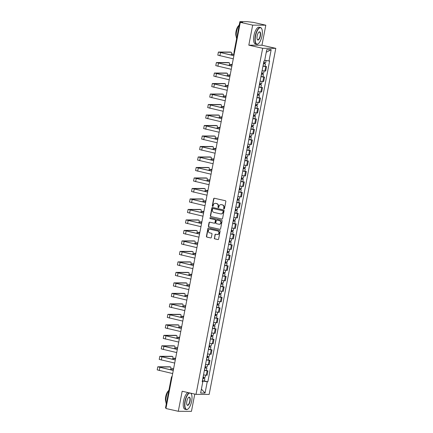 <?xml version="1.0" encoding="UTF-8"?>
<svg xmlns="http://www.w3.org/2000/svg" width="433" height="433" viewBox="0 0 433 433"><rect width="100%" height="100%" fill="white"/><g stroke="black" fill="none" stroke-linecap="round" stroke-linejoin="round"><path stroke-width="0.65" d="M223.975 208.895A0.471 0.438 -89.7 0 0 224.494 208.527L225.842 201.513A0.677 0.622 -89.7 0 0 225.36 200.717L214.384 198.249A0.677 0.622 -89.7 0 0 213.648 198.769L212.294 205.783A0.471 0.438 -89.7 0 0 212.722 206.352A0.471 0.438 -89.7 0 0 213.15 205.978L213.323 205.069A2.16 1.992 -89.7 0 1 215.683 203.396L216.597 203.602A2.16 1.992 -89.7 0 1 218.14 206.151L217.967 207.061A0.471 0.438 -89.7 0 0 218.394 207.629A0.471 0.438 -89.7 0 0 218.822 207.25L218.995 206.346A2.16 1.992 -89.7 0 1 221.355 204.674L222.27 204.879A2.16 1.992 -89.7 0 1 223.812 207.429L223.639 208.338A0.471 0.438 -89.7 0 0 223.975 208.895M214.319 238.074A0.677 0.622 -89.7 0 0 214.8 238.87L217.88 239.563A0.677 0.622 -89.7 0 0 218.616 239.043L220.116 231.254A0.677 0.622 -89.7 0 0 219.634 230.453L208.657 227.985A0.677 0.622 -89.7 0 0 207.921 228.51L206.422 236.299A0.677 0.622 -89.7 0 0 206.904 237.095L210.622 237.934A0.677 0.622 -89.7 0 0 211.358 237.408L212.002 234.074A0.677 0.622 -89.7 0 0 211.52 233.279L209.675 232.862A1.802 1.667 -89.7 0 1 210.021 229.295A1.802 1.667 -89.7 0 1 210.357 229.333L217.583 230.957A1.802 1.667 -89.7 0 1 217.231 234.529A1.802 1.667 -89.7 0 1 216.901 234.491L215.694 234.221A0.677 0.622 -89.7 0 0 214.957 234.74L214.579 238.074A0.677 0.622 -89.7 0 0 215.06 238.875L217.88 239.563M248.807 45.173L261.954 45.227L265.813 25.19L252.672 25.13L248.807 45.173L262.663 48.285L196.019 394.366L182.163 391.248L178.304 411.29L165.942 408.514L240.304 22.348L242.632 22.359L240.705 21.926L240.624 22.354M252.672 25.13L240.304 22.348M221.831 219.033A0.677 0.622 -89.7 0 0 222.567 218.513L224.072 210.725A0.677 0.622 -89.7 0 0 223.585 209.924L212.608 207.456A0.677 0.622 -89.7 0 0 211.872 207.981L210.373 215.769A0.677 0.622 -89.7 0 0 210.855 216.565L222.08 219.038L210.855 216.565M222.091 220.987L220.592 228.776A0.677 0.622 -89.7 0 1 219.856 229.301L208.879 226.832A0.677 0.622 -89.7 0 1 208.397 226.037L209.042 222.703A0.677 0.622 -89.7 0 1 209.778 222.178L214.227 223.179A0.677 0.622 -89.7 0 0 214.963 222.654L215.39 220.446A0.677 0.622 -89.7 0 0 214.909 219.645L210.276 218.605A0.471 0.438 -89.7 0 1 210.362 217.669A0.471 0.438 -89.7 0 1 210.449 217.68L221.609 220.191A0.677 0.622 -89.7 0 1 222.091 220.987M265.813 25.19L253.451 22.408L247.427 21.682L239.99 21.65L240.705 21.926M261.954 45.227L275.805 48.344L209.161 394.425L196.019 394.366M178.304 411.29L191.451 411.35L194.774 394.084M166.039 408.016L165.52 407.832L171.387 377.365L171.906 377.549M262.106 70.644L264.877 71.028L265.732 66.59L262.961 66.206M265.732 66.59L266.533 66.59L265.007 66.249M264.877 71.028L265.678 71.028L266.533 66.59M262.988 76.738L264.514 77.085L263.713 77.079L260.942 76.701M260.087 81.139L263.659 81.523L264.514 77.085M260.969 87.233L262.495 87.574L261.694 87.569L258.923 87.19M258.068 91.628L261.64 92.013L262.495 87.574M258.945 97.723L260.471 98.064L259.67 98.064L256.899 97.679M256.044 102.118L259.621 102.502L260.471 98.064M256.926 108.212L258.452 108.559L257.651 108.553L254.88 108.174M254.025 112.612L257.597 112.997L258.452 108.559M254.907 118.707L256.433 119.048L255.632 119.043L252.861 118.664M252.006 123.102L255.578 123.486L256.433 119.048M252.888 129.196L254.415 129.537L253.614 129.537L250.837 129.153M249.987 133.591L253.559 133.976L254.415 129.537M250.864 139.686L252.39 140.032L251.589 140.027L248.818 139.648M247.963 144.086L251.535 144.47L252.39 140.032M248.845 150.181L250.371 150.522L249.57 150.516L246.799 150.137M245.944 154.576L249.516 154.96L250.371 150.522M246.826 160.67L248.353 161.011L247.552 161.011L244.78 160.627M243.925 165.065L247.497 165.449L248.353 161.011M244.807 171.159L246.334 171.506L245.527 171.5L242.756 171.122M241.906 175.56L245.479 175.944L246.334 171.506M242.783 181.654L244.309 181.995L243.508 181.99L240.737 181.611M239.882 186.049L243.454 186.434L244.309 181.995M240.764 192.144L242.291 192.485L241.49 192.485L238.718 192.1M237.863 196.544L241.435 196.928L242.291 192.485M238.745 202.633L240.272 202.98L239.471 202.974L236.699 202.595M235.844 207.034L239.417 207.418L240.272 202.98M236.721 213.128L238.247 213.469L237.446 213.464L234.675 213.085M233.82 217.523L237.398 217.907L238.247 213.469M234.702 223.617L236.229 223.964L235.428 223.958L232.656 223.58M231.801 228.018L235.373 228.402L236.229 223.964M232.683 234.107L234.21 234.453L233.409 234.448L230.637 234.069M229.782 238.507L233.355 238.892L234.21 234.453M230.665 244.602L232.191 244.943L231.39 244.943L228.619 244.558M227.763 248.997L231.336 249.381L232.191 244.943M228.64 255.091L230.167 255.438L229.366 255.432L226.594 255.053M225.739 259.491L229.311 259.876L230.167 255.438M226.621 265.581L228.148 265.927L227.347 265.922L224.575 265.543M223.72 269.981L227.293 270.365L228.148 265.927M224.603 276.075L226.129 276.416L225.328 276.416L222.557 276.032M221.701 280.47L225.274 280.855L226.129 276.416M222.584 286.565L224.11 286.911L223.304 286.906L220.532 286.527M219.683 290.965L223.255 291.349L224.11 286.911M220.559 297.06L222.086 297.401L221.285 297.395L218.513 297.016M217.658 301.455L221.231 301.839L222.086 297.401M218.541 307.549L220.067 307.89L219.266 307.89L216.495 307.506M215.639 311.944L219.212 312.328L220.067 307.89M216.522 318.038L218.048 318.385L217.247 318.379L214.476 318.001M213.621 322.439L217.193 322.823L218.048 318.385M214.503 328.533L216.029 328.874L215.223 328.869L212.451 328.49M211.596 332.928L215.174 333.313L216.029 328.874M212.479 339.023L214.005 339.364L213.204 339.364L210.433 338.979M209.577 343.418L213.15 343.802L214.005 339.364M210.46 349.512L211.986 349.859L211.185 349.853L208.414 349.474M207.559 353.913L211.131 354.297L211.986 349.859M208.441 360.007L209.967 360.348L209.166 360.343L206.395 359.964M205.54 364.402L209.112 364.786L209.967 360.348M206.417 370.496L207.943 370.837L207.142 370.837L204.371 370.453M203.515 374.897L207.093 375.281L207.943 370.837M202.438 381.592L202.547 381.013L207.234 381.76L205.058 393.061L200.641 393.04L202.817 381.744L202.2 381.738L263.973 60.945L264.59 60.95L266.766 49.649L271.182 49.671L269.007 60.966L264.72 60.284M207.234 381.76L207.851 381.765L269.624 60.972L269.007 60.966M262.663 48.285L275.805 48.344M204.398 380.986L207.851 381.765M202.817 381.744L202.243 381.522M271.182 49.671L266.268 52.247M201.399 389.115L205.058 393.061M224.197 208.885A0.471 0.438 -89.7 0 1 223.899 208.338L224.078 207.429A2.16 1.992 -89.7 0 0 222.53 204.879L222.27 204.879M221.09 204.63A2.16 1.992 -89.7 0 1 221.615 204.674L222.53 204.879M215.417 203.358A2.16 1.992 -89.7 0 1 215.948 203.396L216.863 203.602A2.16 1.992 -89.7 0 1 218.405 206.151L218.232 207.061A0.471 0.438 -89.7 0 0 218.524 207.607M214.389 198.249A0.677 0.622 -89.7 0 0 213.907 198.774L212.56 205.789A0.471 0.438 -89.7 0 0 212.852 206.33M212.619 207.461A0.677 0.622 -89.7 0 0 212.138 207.981L210.638 215.769A0.677 0.622 -89.7 0 0 211.12 216.57M223.076 211.255A0.471 0.438 -89.7 0 0 222.741 210.698L213.101 208.533A0.471 0.438 -89.7 0 0 212.587 208.895L212.403 209.853A2.16 1.992 -89.7 0 0 213.945 212.408L220.532 213.886A2.16 1.992 -89.7 0 0 222.892 212.213L223.341 211.255A0.471 0.438 -89.7 0 0 223 210.698L222.741 210.698M213.193 208.533A0.471 0.438 -89.7 0 1 213.366 208.533L223 210.698M221.063 213.929A2.16 1.992 -89.7 0 0 223.152 212.213L222.892 212.213M223.341 211.255L223.152 212.213M219.856 229.301L208.879 226.832M209.783 222.178A0.677 0.622 -89.7 0 0 209.301 222.703L208.657 226.037A0.677 0.622 -89.7 0 0 209.144 226.832M214.492 223.179A0.677 0.622 -89.7 0 0 215.228 222.659L215.65 220.446A0.677 0.622 -89.7 0 0 215.169 219.65L210.276 218.605M210.498 217.691A0.471 0.438 -89.7 0 0 210.535 218.605M218.849 224.218A1.802 1.667 -89.7 0 0 220.841 222.638A1.802 1.667 -89.7 0 0 219.526 220.684L216.982 220.116A0.677 0.622 -89.7 0 0 216.246 220.635L215.818 222.849A0.677 0.622 -89.7 0 0 216.3 223.644L218.849 224.218M219.309 224.251A1.802 1.667 -89.7 0 0 219.791 220.689L219.526 220.684M217.242 220.116L216.982 220.116A0.677 0.622 -89.7 0 1 217.242 220.116L219.791 220.689M215.704 234.221A0.677 0.622 -89.7 0 0 215.223 234.74L214.579 238.074M217.366 234.524A1.802 1.667 -89.7 0 0 217.842 230.957L217.583 230.957M210.151 229.301A1.802 1.667 -89.7 0 1 210.617 229.333L217.842 230.957M208.663 227.991A0.677 0.622 -89.7 0 0 208.181 228.51L206.682 236.299A0.677 0.622 -89.7 0 0 207.163 237.1L210.622 237.934M263.47 63.564L265.461 63.884L264.996 66.309L262.993 66.054M263.459 63.629L265.461 63.884M264.276 62.601L264.07 63.678M263.675 62.487L265.683 62.742L266.111 60.506M264.606 62.661L264.433 63.564M234.183 54.141L233.106 54.174L234.112 54.526M234.096 54.607L232.229 54.006L234.221 53.963M233.88 55.716L218.4 52.052L230.351 52.057A1.58 0.59 -77.3 0 1 230.399 52.063A1.58 0.59 -77.3 0 1 230.448 52.079M231.006 54.996A1.58 0.59 102.7 0 0 231.525 53.335A1.58 0.59 102.7 0 0 231.206 52.241A1.58 0.59 102.7 0 0 231.157 52.236L219.277 52.22L233.896 55.646M233.284 58.812L217.804 55.148L218.4 52.052M261.451 74.054L263.443 74.379L262.977 76.798L260.969 76.544M261.435 74.124L263.443 74.379M262.257 73.096L262.052 74.167M261.656 72.977L263.665 73.231L264.098 70.963M262.587 73.15L262.414 74.054M232.164 64.631L231.087 64.663L232.088 65.02M232.077 65.096L230.21 64.495L232.196 64.452M259.432 84.549L261.424 84.868L260.958 87.287L258.95 87.033M259.416 84.614L261.424 84.868M260.238 83.585L260.027 84.657M259.638 83.472L261.64 83.726L262.079 81.453M260.569 83.639L260.395 84.549M230.145 75.12L229.068 75.158L230.069 75.51M230.053 75.586L228.191 74.985L230.177 74.947M257.408 95.038L259.399 95.357L258.934 97.782L256.931 97.528M257.397 95.103L259.399 95.357M258.214 94.075L258.008 95.152M257.619 93.961L259.621 94.215L260.06 91.948M258.55 94.134L258.371 95.038M228.126 85.615L227.044 85.647L228.05 85.999M228.034 86.08L226.167 85.48L228.159 85.436M231.861 66.206L216.381 62.541L228.332 62.547A1.58 0.59 -77.3 0 1 228.38 62.552A1.58 0.59 -77.3 0 1 228.429 62.569M228.987 65.486A1.58 0.59 102.7 0 0 229.506 63.83A1.58 0.59 102.7 0 0 229.187 62.731A1.58 0.59 102.7 0 0 229.138 62.725L217.258 62.715L231.877 66.135M231.265 69.302L215.78 65.637L216.381 62.541M229.842 76.701L214.357 73.036L226.313 73.036A1.58 0.59 -77.3 0 1 226.362 73.042A1.58 0.59 -77.3 0 1 226.405 73.058M226.962 75.975A1.58 0.59 102.7 0 0 227.487 74.319A1.58 0.59 102.7 0 0 227.168 73.226A1.58 0.59 102.7 0 0 227.119 73.22L215.233 73.204L229.853 76.625M229.246 79.791L213.761 76.127L214.357 73.036M227.818 87.19L212.338 83.526L224.289 83.531A1.58 0.59 -77.3 0 1 224.337 83.537A1.58 0.59 -77.3 0 1 224.386 83.553M224.944 86.47A1.58 0.59 102.7 0 0 225.463 84.808A1.58 0.59 102.7 0 0 225.149 83.715A1.58 0.59 102.7 0 0 225.1 83.71L213.215 83.693L227.834 87.12M227.222 90.286L211.742 86.622L212.338 83.526M255.578 35.917A8.379 3.145 102.7 0 0 258.344 43.69A8.379 3.145 102.7 0 0 261.992 35.944A8.379 3.145 102.7 0 0 261.711 28.735A8.379 3.145 102.7 0 0 255.578 35.917M258.247 43.76A8.584 3.22 -77.3 0 1 258.149 43.836A8.584 3.22 -77.3 0 1 256.715 44.269A8.584 3.22 -77.3 0 1 255.313 35.874A8.584 3.22 -77.3 0 1 260.482 27.512A8.584 3.22 -77.3 0 1 261.592 28.513A8.584 3.22 -77.3 0 1 261.651 28.627M257.18 35.923A4.189 1.57 -77.3 0 1 259.004 32.053A4.189 1.57 -77.3 0 1 260.39 35.939A4.189 1.57 -77.3 0 1 257.326 39.533A4.189 1.57 -77.3 0 1 257.18 35.923M257.272 39.414A3.984 1.494 102.7 0 0 257.727 39.776A3.984 1.494 102.7 0 0 260.125 35.896A3.984 1.494 102.7 0 0 259.475 32.004A3.984 1.494 102.7 0 0 258.907 32.134M236.629 38.559A8.584 3.22 -77.3 0 1 236.553 31.658A8.584 3.22 -77.3 0 1 239.287 24.768M236.229 36.61A6.181 2.317 -77.3 0 1 236.045 31.338A6.181 2.317 -77.3 0 1 238.691 25.661M256.715 44.269L255.351 43.96A8.584 3.22 -77.3 0 1 253.949 35.571A8.584 3.22 -77.3 0 1 259.118 27.209L260.482 27.512M190.179 393.05A8.379 3.145 102.7 0 0 185.232 401.234A8.379 3.145 102.7 0 0 187.998 409.001A8.379 3.145 102.7 0 0 191.646 401.261A8.379 3.145 102.7 0 0 191.359 394.046A8.379 3.145 102.7 0 0 190.374 393.094M187.9 409.071A8.584 3.22 -77.3 0 1 187.798 409.153A8.584 3.22 -77.3 0 1 186.369 409.58A8.584 3.22 -77.3 0 1 184.967 401.191A8.584 3.22 -77.3 0 1 189.4 392.877M186.834 401.239A4.189 1.57 -77.3 0 1 188.658 397.37A4.189 1.57 -77.3 0 1 190.044 401.256A4.189 1.57 -77.3 0 1 186.975 404.844A4.189 1.57 -77.3 0 1 186.834 401.239M186.921 404.731A3.984 1.494 102.7 0 0 187.375 405.093A3.984 1.494 102.7 0 0 189.778 401.212A3.984 1.494 102.7 0 0 189.124 397.315A3.984 1.494 102.7 0 0 188.561 397.451M166.283 403.87A8.584 3.22 -77.3 0 1 166.207 396.969A8.584 3.22 -77.3 0 1 168.94 390.079M165.882 401.927A6.181 2.317 -77.3 0 1 165.698 396.655A6.181 2.317 -77.3 0 1 168.345 390.977M186.369 409.58L184.999 409.272A8.584 3.22 -77.3 0 1 183.597 400.882A8.584 3.22 -77.3 0 1 188.03 392.569M190.78 393.186A8.584 3.22 -77.3 0 1 191.245 393.83A8.584 3.22 -77.3 0 1 191.299 393.943M255.389 105.528L257.381 105.852L256.915 108.272L254.913 108.017M255.378 105.598L257.381 105.852M256.195 104.569L255.99 105.641M255.594 104.45L257.603 104.705L258.041 102.437M256.525 104.624L256.352 105.528M226.102 96.104L225.025 96.137L226.031 96.494M226.015 96.57L224.148 95.969L226.14 95.926M253.37 116.022L255.362 116.342L254.896 118.761L252.888 118.507M253.354 116.087L255.362 116.342M254.176 115.059L253.971 116.131M253.576 114.945L255.584 115.2L256.017 112.932M254.507 115.113L254.333 116.022M224.083 106.599L223.006 106.632L224.007 106.983M223.991 107.065L222.129 106.458L224.115 106.421M225.799 97.685L210.319 94.021L222.27 94.021A1.58 0.59 -77.3 0 1 222.318 94.026A1.58 0.59 -77.3 0 1 222.367 94.042M222.925 96.96A1.58 0.59 102.7 0 0 223.444 95.303A1.58 0.59 102.7 0 0 223.125 94.21A1.58 0.59 102.7 0 0 223.076 94.205L211.196 94.188L225.815 97.609M225.203 100.775L209.724 97.111L210.319 94.021M223.78 108.174L208.295 104.51L220.251 104.51A1.58 0.59 -77.3 0 1 220.3 104.515A1.58 0.59 -77.3 0 1 220.343 104.532M220.906 107.449A1.58 0.59 102.7 0 0 221.425 105.793A1.58 0.59 102.7 0 0 221.106 104.699A1.58 0.59 102.7 0 0 221.057 104.694L209.171 104.678L223.796 108.104M223.184 111.265L207.699 107.601L208.295 104.51M251.351 126.512L253.343 126.831L252.877 129.256L250.869 129.002M251.335 126.577L253.343 126.831M252.158 125.548L251.946 126.625M251.557 125.435L253.559 125.689L253.998 123.421M252.488 125.608L252.315 126.512M222.064 117.089L220.982 117.121L221.988 117.478M221.972 117.554L220.105 116.953L222.097 116.91M249.327 137.001L251.319 137.326L250.853 139.745L248.851 139.491M249.316 137.072L251.319 137.326M250.133 136.043L249.928 137.115M249.538 135.93L251.541 136.184L251.979 133.911M250.463 136.097L250.29 137.001M220.045 127.578L218.963 127.611L219.969 127.968M219.953 128.044L218.086 127.443L220.078 127.399M247.308 147.496L249.3 147.815L248.834 150.235L246.826 149.98M247.297 147.561L249.3 147.815M248.114 146.533L247.909 147.61M247.514 146.419L249.522 146.673L249.96 144.406M248.445 146.587L248.271 147.496M218.021 138.073L216.944 138.105L217.945 138.457M217.934 138.538L216.067 137.932L218.059 137.894M245.289 157.985L247.281 158.305L246.815 160.73L244.807 160.475M245.273 158.05L247.281 158.305M246.096 157.022L245.89 158.099M245.495 156.908L247.503 157.163L247.936 154.895M246.426 157.082L246.253 157.985M216.002 148.562L214.925 148.595L215.926 148.952M215.91 149.028L214.048 148.427L216.035 148.384M243.265 168.475L245.262 168.8L244.791 171.219L242.789 170.965M243.254 168.545L245.262 168.8M244.071 167.517L243.866 168.589M243.476 167.403L245.479 167.658L245.917 165.384M244.407 167.571L244.228 168.475M213.983 159.052L212.901 159.084L213.907 159.441M213.891 159.517L212.024 158.916L214.016 158.873M241.246 178.97L243.238 179.289L242.772 181.708L240.77 181.454M241.235 179.035L243.238 179.289M242.052 178.006L241.847 179.083M241.452 177.893L243.46 178.147L243.898 175.879M242.383 178.066L242.209 178.97M211.959 169.547L210.882 169.579L211.889 169.931M211.872 170.012L210.005 169.411L211.997 169.368M239.227 189.459L241.219 189.784L240.753 192.203L238.745 191.949M239.216 189.524L241.219 189.784M240.034 188.501L239.828 189.573M239.433 188.382L241.441 188.636L241.874 186.369M240.364 188.555L240.191 189.459M209.94 180.036L208.863 180.068L209.864 180.426M209.853 180.501L207.986 179.901L209.973 179.857M237.208 199.949L239.2 200.273L238.735 202.693L236.727 202.438M237.192 200.019L239.2 200.273M238.015 198.991L237.804 200.062M237.414 198.877L239.417 199.131L239.855 196.858M238.345 199.045L238.172 199.949M207.921 190.525L206.844 190.558L207.845 190.915M207.829 190.991L205.967 190.39L207.954 190.347M221.761 118.664L206.276 114.999L218.232 115.005A1.58 0.59 -77.3 0 1 218.281 115.01A1.58 0.59 -77.3 0 1 218.324 115.026M218.881 117.944A1.58 0.59 102.7 0 0 219.407 116.282A1.58 0.59 102.7 0 0 219.087 115.189A1.58 0.59 102.7 0 0 219.038 115.183L207.153 115.167L221.772 118.593M221.166 121.76L205.68 118.095L206.276 114.999M219.737 129.158L204.257 125.494L216.208 125.494A1.58 0.59 -77.3 0 1 216.256 125.5A1.58 0.59 -77.3 0 1 216.305 125.516M216.863 128.433A1.58 0.59 102.7 0 0 217.382 126.777A1.58 0.59 102.7 0 0 217.068 125.684A1.58 0.59 102.7 0 0 217.02 125.678L205.134 125.662L219.753 129.083M219.141 132.249L203.662 128.585L204.257 125.494M217.718 139.648L202.238 135.984L214.189 135.984A1.58 0.59 -77.3 0 1 214.238 135.989A1.58 0.59 -77.3 0 1 214.286 136.005M214.844 138.928A1.58 0.59 102.7 0 0 215.363 137.266A1.58 0.59 102.7 0 0 215.044 136.173A1.58 0.59 102.7 0 0 214.995 136.168L203.115 136.151L217.734 139.578M217.122 142.744L201.643 139.08L202.238 135.984M215.699 150.137L200.214 146.473L212.17 146.478A1.58 0.59 -77.3 0 1 212.219 146.484A1.58 0.59 -77.3 0 1 212.262 146.5M212.825 149.417A1.58 0.59 102.7 0 0 213.345 147.756A1.58 0.59 102.7 0 0 213.025 146.663A1.58 0.59 102.7 0 0 212.976 146.657L201.091 146.646L215.71 150.067M215.104 153.233L199.618 149.569L200.214 146.473M213.68 160.632L198.195 156.968L210.151 156.968A1.58 0.59 -77.3 0 1 210.2 156.973A1.58 0.59 -77.3 0 1 210.243 156.99M210.801 159.907A1.58 0.59 102.7 0 0 211.326 158.251A1.58 0.59 102.7 0 0 211.006 157.157A1.58 0.59 102.7 0 0 210.958 157.152L199.072 157.136L213.691 160.556M213.085 163.723L197.6 160.058L198.195 156.968M211.656 171.122L196.176 167.457L208.127 167.457A1.58 0.59 -77.3 0 1 208.176 167.463A1.58 0.59 -77.3 0 1 208.224 167.479M208.782 170.402A1.58 0.59 102.7 0 0 209.301 168.74A1.58 0.59 102.7 0 0 208.982 167.647A1.58 0.59 102.7 0 0 208.933 167.641L197.053 167.625L211.672 171.051M211.06 174.218L195.581 170.553L196.176 167.457M209.637 181.611L194.157 177.947L206.108 177.952A1.58 0.59 -77.3 0 1 206.157 177.958A1.58 0.59 -77.3 0 1 206.205 177.974M206.763 180.891A1.58 0.59 102.7 0 0 207.283 179.23A1.58 0.59 102.7 0 0 206.963 178.136A1.58 0.59 102.7 0 0 206.914 178.131L195.034 178.12L209.653 181.541M209.042 184.707L193.562 181.043L194.157 177.947M207.618 192.106L192.133 188.442L204.089 188.442A1.58 0.59 -77.3 0 1 204.138 188.447A1.58 0.59 -77.3 0 1 204.181 188.463M204.739 191.381A1.58 0.59 102.7 0 0 205.264 189.724A1.58 0.59 102.7 0 0 204.944 188.631A1.58 0.59 102.7 0 0 204.896 188.626L193.01 188.609L207.629 192.03M207.023 195.196L191.538 191.532L192.133 188.442M235.184 210.443L237.181 210.763L236.71 213.188L234.708 212.933M235.173 210.508L237.181 210.763M235.99 209.48L235.785 210.557M235.395 209.366L237.398 209.621L237.836 207.353M236.326 209.54L236.147 210.443M205.902 201.02L204.82 201.053L205.827 201.405M205.81 201.486L203.943 200.885L205.935 200.842M233.165 220.933L235.157 221.258L234.691 223.677L232.689 223.423M233.154 221.003L235.157 221.258M233.972 219.975L233.766 221.046M233.371 219.856L235.379 220.11L235.817 217.842M234.302 220.029L234.129 220.933M203.878 211.51L202.801 211.542L203.808 211.899M203.791 211.975L201.924 211.374L203.916 211.331M231.146 231.422L233.138 231.747L232.673 234.166L230.665 233.912M231.13 231.493L233.138 231.747M231.953 230.464L231.747 231.536M231.352 230.351L233.36 230.605L233.793 228.332M232.283 230.518L232.11 231.422M201.859 221.999L200.782 222.032L201.783 222.389M201.773 222.465L199.905 221.864L201.892 221.826M229.127 241.917L231.119 242.236L230.654 244.661L228.646 244.407M229.111 241.982L231.119 242.236M229.934 240.954L229.723 242.031M229.333 240.84L231.336 241.094L231.774 238.827M230.264 241.013L230.091 241.917M199.84 232.494L198.763 232.526L199.765 232.878M199.748 232.959L197.886 232.359L199.873 232.315M227.103 252.407L229.095 252.731L228.629 255.151L226.627 254.896M227.092 252.477L229.095 252.731M227.91 251.449L227.704 252.52M227.314 251.329L229.317 251.584L229.755 249.316M228.24 251.503L228.067 252.407M197.821 242.983L196.739 243.016L197.746 243.373M197.729 243.449L195.862 242.848L197.854 242.805M225.084 262.901L227.076 263.221L226.611 265.64L224.608 265.386M225.073 262.966L227.076 263.221M225.891 261.938L225.685 263.01M225.29 261.824L227.298 262.079L227.736 259.805M226.221 261.992L226.048 262.901M195.797 253.473L194.72 253.511L195.727 253.862M195.711 253.938L193.843 253.337L195.835 253.3M223.065 273.391L225.057 273.71L224.592 276.135L222.584 275.881M223.049 273.456L225.057 273.71M223.872 272.427L223.666 273.504M223.271 272.314L225.279 272.568L225.712 270.3M224.202 272.487L224.029 273.391M193.778 263.968L192.701 264L193.703 264.352M193.686 264.433L191.824 263.832L193.811 263.789M221.046 283.88L223.038 284.205L222.567 286.624L220.565 286.37M221.03 283.951L223.038 284.205M221.853 282.922L221.642 283.994M221.252 282.803L223.255 283.058L223.693 280.79M222.183 282.976L222.01 283.88M191.759 274.457L190.677 274.49L191.684 274.847M191.667 274.923L189.8 274.322L191.792 274.278M219.022 294.375L221.014 294.694L220.549 297.114L218.546 296.859M219.011 294.44L221.014 294.694M219.829 293.412L219.623 294.483M219.233 293.298L221.236 293.552L221.674 291.285M220.159 293.466L219.986 294.375M189.735 284.952L188.658 284.984L189.665 285.336M189.649 285.417L187.781 284.811L189.773 284.773M217.003 304.864L218.995 305.184L218.53 307.609L216.522 307.354M216.993 304.929L218.995 305.184M217.81 303.901L217.604 304.978M217.209 303.787L219.217 304.042L219.655 301.774M218.14 303.961L217.967 304.864M187.716 295.441L186.639 295.474L187.641 295.826M187.63 295.907L185.762 295.306L187.754 295.263M214.984 315.354L216.976 315.679L216.511 318.098L214.503 317.844M214.968 315.424L216.976 315.679M215.791 314.396L215.58 315.468M215.19 314.277L217.198 314.537L217.631 312.263M216.121 314.45L215.948 315.354M185.697 305.931L184.62 305.963L185.622 306.32M185.605 306.396L183.744 305.795L185.73 305.752M212.96 325.849L214.957 326.168L214.487 328.587L212.484 328.333M212.949 325.914L214.957 326.168M213.767 324.885L213.561 325.962M213.171 324.772L215.174 325.026L215.612 322.758M214.102 324.939L213.924 325.849M183.679 316.426L182.596 316.458L183.603 316.81M183.587 316.891L181.719 316.285L183.711 316.247M210.941 336.338L212.933 336.658L212.468 339.082L210.465 338.828M210.931 336.403L212.933 336.658M211.748 335.375L211.542 336.452M211.147 335.261L213.155 335.515L213.593 333.248M212.078 335.434L211.905 336.338M181.654 326.915L180.577 326.947L181.584 327.305M181.568 327.38L179.7 326.78L181.692 326.736M208.923 346.828L210.914 347.152L210.449 349.572L208.441 349.317M208.912 346.898L210.914 347.152M209.729 345.87L209.523 346.941M209.128 345.756L211.136 346.01L211.569 343.737M210.059 345.924L209.886 346.828M179.635 337.404L178.558 337.437L179.56 337.794M179.549 337.87L177.682 337.269L179.668 337.226M206.904 357.322L208.895 357.642L208.43 360.061L206.422 359.807M206.887 357.387L208.895 357.642M207.71 356.359L207.499 357.436M207.109 356.245L209.112 356.5L209.55 354.232M208.04 356.419L207.867 357.322M177.617 347.899L176.54 347.932L177.541 348.284M177.525 348.365L175.663 347.764L177.649 347.721M205.599 202.595L190.114 198.931L202.065 198.931A1.58 0.59 -77.3 0 1 202.114 198.942A1.58 0.59 -77.3 0 1 202.162 198.953M202.72 201.875A1.58 0.59 102.7 0 0 203.239 200.214A1.58 0.59 102.7 0 0 202.925 199.12A1.58 0.59 102.7 0 0 202.877 199.115L190.991 199.099L205.61 202.525M204.998 205.691L189.519 202.027L190.114 198.931M203.575 213.085L188.095 209.42L200.046 209.426A1.58 0.59 -77.3 0 1 200.095 209.431A1.58 0.59 -77.3 0 1 200.143 209.448M200.701 212.365A1.58 0.59 102.7 0 0 201.221 210.709A1.58 0.59 102.7 0 0 200.901 209.61A1.58 0.59 102.7 0 0 200.852 209.604L188.972 209.594L203.591 213.014M202.98 216.181L187.5 212.516L188.095 209.42M201.556 223.58L186.076 219.915L198.027 219.915A1.58 0.59 -77.3 0 1 198.076 219.921A1.58 0.59 -77.3 0 1 198.119 219.937M198.682 222.854A1.58 0.59 102.7 0 0 199.202 221.198A1.58 0.59 102.7 0 0 198.882 220.105A1.58 0.59 102.7 0 0 198.834 220.099L186.953 220.083L201.572 223.504M200.961 226.67L185.476 223.006L186.076 219.915M199.537 234.069L184.052 230.405L196.008 230.41A1.58 0.59 -77.3 0 1 196.057 230.416A1.58 0.59 -77.3 0 1 196.1 230.432M196.658 233.349A1.58 0.59 102.7 0 0 197.183 231.687A1.58 0.59 102.7 0 0 196.863 230.594A1.58 0.59 102.7 0 0 196.815 230.589L184.929 230.572L199.548 233.999M198.942 237.165L183.457 233.501L184.052 230.405M197.513 244.558L182.033 240.894L193.984 240.9A1.58 0.59 -77.3 0 1 194.033 240.905A1.58 0.59 -77.3 0 1 194.081 240.921M194.639 243.839A1.58 0.59 102.7 0 0 195.159 242.182A1.58 0.59 102.7 0 0 194.845 241.084A1.58 0.59 102.7 0 0 194.796 241.078L182.91 241.067L197.529 244.488M196.918 247.654L181.438 243.99L182.033 240.894M195.494 255.053L180.014 251.389L191.965 251.389A1.58 0.59 -77.3 0 1 192.014 251.394A1.58 0.59 -77.3 0 1 192.063 251.411M192.62 254.328A1.58 0.59 102.7 0 0 193.14 252.672A1.58 0.59 102.7 0 0 192.82 251.578A1.58 0.59 102.7 0 0 192.772 251.573L180.891 251.557L195.51 254.977M194.899 258.144L179.419 254.48L180.014 251.389M193.475 265.543L177.99 261.878L189.946 261.884A1.58 0.59 -77.3 0 1 189.995 261.889A1.58 0.59 -77.3 0 1 190.038 261.905M190.601 264.823A1.58 0.59 102.7 0 0 191.121 263.161A1.58 0.59 102.7 0 0 190.801 262.068A1.58 0.59 102.7 0 0 190.753 262.062L178.867 262.046L193.486 265.472M192.88 268.639L177.395 264.974L177.99 261.878M191.456 276.038L175.971 272.373L187.927 272.373A1.58 0.59 -77.3 0 1 187.976 272.379A1.58 0.59 -77.3 0 1 188.019 272.395M188.577 275.312A1.58 0.59 102.7 0 0 189.102 273.656A1.58 0.59 102.7 0 0 188.783 272.563A1.58 0.59 102.7 0 0 188.734 272.557L176.848 272.541L191.467 275.962M190.861 279.128L175.376 275.464L175.971 272.373M189.432 286.527L173.952 282.863L185.903 282.863A1.58 0.59 -77.3 0 1 185.952 282.868A1.58 0.59 -77.3 0 1 186.001 282.884M186.558 285.802A1.58 0.59 102.7 0 0 187.078 284.145A1.58 0.59 102.7 0 0 186.764 283.052A1.58 0.59 102.7 0 0 186.715 283.047L174.829 283.03L189.448 286.457M188.837 289.617L173.357 285.953L173.952 282.863M187.413 297.016L171.933 293.352L183.884 293.358A1.58 0.59 -77.3 0 1 183.933 293.363A1.58 0.59 -77.3 0 1 183.982 293.379M184.539 296.296A1.58 0.59 102.7 0 0 185.059 294.635A1.58 0.59 102.7 0 0 184.739 293.542A1.58 0.59 102.7 0 0 184.691 293.536L172.81 293.52L187.429 296.946M186.818 300.112L171.338 296.448L171.933 293.352M185.394 307.511L169.909 303.847L181.865 303.847A1.58 0.59 -77.3 0 1 181.914 303.852A1.58 0.59 -77.3 0 1 181.957 303.869M182.52 306.786A1.58 0.59 102.7 0 0 183.04 305.13A1.58 0.59 102.7 0 0 182.721 304.036A1.58 0.59 102.7 0 0 182.672 304.031L170.786 304.015L185.405 307.435M184.799 310.602L169.314 306.937L169.909 303.847M183.376 318.001L167.89 314.336L179.841 314.336A1.58 0.59 -77.3 0 1 179.895 314.342A1.58 0.59 -77.3 0 1 179.939 314.358M180.496 317.281A1.58 0.59 102.7 0 0 181.021 315.619A1.58 0.59 102.7 0 0 180.702 314.526A1.58 0.59 102.7 0 0 180.653 314.52L168.767 314.504L183.386 317.93M182.78 321.091L167.295 317.432L167.89 314.336M181.351 328.49L165.871 324.826L177.822 324.831A1.58 0.59 -77.3 0 1 177.871 324.837A1.58 0.59 -77.3 0 1 177.92 324.853M178.477 327.77A1.58 0.59 102.7 0 0 178.997 326.109A1.58 0.59 102.7 0 0 178.677 325.015A1.58 0.59 102.7 0 0 178.629 325.01L166.748 324.994L181.367 328.42M180.756 331.586L165.276 327.922L165.871 324.826M179.332 338.985L163.853 335.321L175.803 335.321A1.58 0.59 -77.3 0 1 175.852 335.326A1.58 0.59 -77.3 0 1 175.901 335.342M176.458 338.26A1.58 0.59 102.7 0 0 176.978 336.603A1.58 0.59 102.7 0 0 176.659 335.51A1.58 0.59 102.7 0 0 176.61 335.505L164.729 335.488L179.349 338.909M178.737 342.075L163.257 338.411L163.853 335.321M177.314 349.474L161.828 345.81L173.785 345.81A1.58 0.59 -77.3 0 1 173.833 345.815A1.58 0.59 -77.3 0 1 173.877 345.832M174.434 348.754A1.58 0.59 102.7 0 0 174.959 347.093A1.58 0.59 102.7 0 0 174.64 345.999A1.58 0.59 102.7 0 0 174.591 345.994L162.705 345.978L177.324 349.404M176.718 352.57L161.233 348.906L161.828 345.81M204.879 367.812L206.871 368.137L206.406 370.556L204.403 370.302M204.869 367.877L206.871 368.137M205.686 366.854L205.48 367.926M205.09 366.735L207.093 366.989L207.531 364.721M206.021 366.908L205.843 367.812M175.598 358.389L174.515 358.421L175.522 358.778M175.506 358.854L173.638 358.253L175.63 358.21M175.295 359.964L159.809 356.299L171.76 356.305A1.58 0.59 -77.3 0 1 171.809 356.31A1.58 0.59 -77.3 0 1 171.858 356.327M172.415 359.244A1.58 0.59 102.7 0 0 172.935 357.582A1.58 0.59 102.7 0 0 172.621 356.489A1.58 0.59 102.7 0 0 172.572 356.483L160.686 356.473L175.305 359.893M174.694 363.06L159.214 359.395L159.809 356.299M202.861 378.301L204.852 378.626L204.387 381.045L202.384 380.791M202.85 378.372L204.852 378.626M203.667 377.343L203.461 378.415M203.066 377.23L205.074 377.484L205.513 375.211M203.997 377.397L203.824 378.301M173.573 368.878L172.496 368.911L173.503 369.268M173.487 369.344L171.62 368.743L173.611 368.7M173.27 370.459L157.791 366.794L169.741 366.794A1.58 0.59 -77.3 0 1 169.79 366.8A1.58 0.59 -77.3 0 1 169.839 366.816M170.396 369.733A1.58 0.59 102.7 0 0 170.916 368.077A1.58 0.59 102.7 0 0 170.597 366.984A1.58 0.59 102.7 0 0 170.548 366.978L158.667 366.962L173.287 370.383M172.675 373.549L157.195 369.885L157.791 366.794M208.311 364.781L209.166 360.343M210.33 354.291L211.185 349.853M212.349 343.802L213.204 339.364M214.373 333.307L215.223 328.869M216.392 322.818L217.247 318.379M218.411 312.328L219.266 307.89M220.429 301.833L221.285 297.395M222.454 291.344L223.304 286.906M224.473 280.855L225.328 276.416M226.491 270.36L227.347 265.922M228.51 259.87L229.366 255.432M230.535 249.381L231.39 244.943M232.553 238.886L233.409 234.448M234.572 228.397L235.428 223.958M236.591 217.907L237.446 213.464M238.615 207.412L239.471 202.974M240.634 196.923L241.49 192.485M242.653 186.434L243.508 181.99M244.677 175.939L245.527 171.5M246.696 165.449L247.552 161.011M248.715 154.954L249.57 150.516M250.734 144.465L251.589 140.027M252.758 133.976L253.614 129.537M254.777 123.481L255.632 119.043M256.796 112.991L257.651 108.553M258.815 102.502L259.67 98.064M260.839 92.007L261.694 87.569M262.858 81.518L263.713 77.079M206.287 375.276L207.142 370.837M234.345 53.313A1.375 1.375 0 0 1 234.015 52.133L234.534 52.317M263.551 63.651L263.085 66.07M264.07 60.945L263.773 62.509M231.157 52.236L230.351 52.057M219.883 55.797L220.478 52.702M261.532 74.14L261.067 76.56M262.203 70.666L261.754 72.998M259.513 84.63L259.042 87.055M260.179 81.155L259.73 83.488M257.489 95.125L257.023 97.544M258.16 91.644L257.711 93.983M229.138 62.725L228.332 62.547M217.864 66.287L218.459 63.196M227.119 73.22L226.313 73.036M215.84 76.782L216.435 73.686M225.1 83.71L224.289 83.531M213.821 87.271L214.416 84.175M255.47 105.614L255.005 108.034M256.141 102.139L255.692 104.472M253.451 116.109L252.986 118.528M254.117 112.629L253.668 114.962M223.076 94.205L222.27 94.021M211.802 97.761L212.397 94.67M221.057 104.694L220.251 104.51M209.778 108.255L210.378 105.159M251.427 126.598L250.961 129.018M252.098 123.118L251.649 125.456M249.408 137.088L248.943 139.513M250.079 133.613L249.63 135.946M247.389 147.583L246.924 150.002M248.06 144.102L247.611 146.435M245.37 158.072L244.905 160.491M246.036 154.592L245.587 156.93M243.346 168.561L242.881 170.986M244.017 165.087L243.568 167.419M241.327 179.056L240.862 181.476M241.998 175.576L241.549 177.909M239.308 189.546L238.843 191.965M239.979 186.066L239.53 188.404M237.289 200.035L236.819 202.46M237.955 196.56L237.506 198.893M219.038 115.183L218.232 115.005M207.759 118.745L208.354 115.649M217.02 125.678L216.208 125.494M205.74 129.234L206.335 126.144M214.995 136.168L214.189 135.984M203.721 139.729L204.316 136.633M212.976 146.657L212.17 146.478M201.697 150.219L202.292 147.123M210.958 157.152L210.151 156.968M199.678 160.708L200.273 157.617M208.933 167.641L208.127 167.457M197.659 171.203L198.254 168.107M206.914 178.131L206.108 177.952M195.64 181.692L196.236 178.596M204.896 188.626L204.089 188.442M193.616 192.182L194.211 189.091M235.265 210.53L234.8 212.949M235.936 207.05L235.487 209.383M233.246 221.019L232.781 223.439M233.917 217.539L233.468 219.877M231.227 231.509L230.762 233.934M231.899 228.034L231.444 230.367M229.209 242.004L228.738 244.423M229.874 238.523L229.425 240.862M227.184 252.493L226.719 254.913M227.855 249.018L227.406 251.351M225.165 262.983L224.7 265.407M225.837 259.508L225.387 261.841M223.147 273.477L222.681 275.897M223.812 269.997L223.363 272.335M221.122 283.967L220.657 286.386M221.793 280.492L221.344 282.825M219.103 294.462L218.638 296.881M219.775 290.981L219.325 293.314M217.085 304.951L216.619 307.37M217.756 301.471L217.306 303.809M215.066 315.44L214.6 317.865M215.731 311.966L215.282 314.298M213.041 325.935L212.576 328.355M213.713 322.455L213.263 324.788M211.023 336.425L210.557 338.844M211.694 332.945L211.244 335.283M209.004 346.914L208.538 349.339M209.675 343.439L209.226 345.772M206.985 357.409L206.514 359.828M207.651 353.929L207.201 356.262M202.877 199.115L202.065 198.931M191.597 202.676L192.192 199.581M200.852 209.604L200.046 209.426M189.578 213.166L190.174 210.075M198.834 220.099L198.027 219.915M187.559 223.655L188.155 220.565M196.815 230.589L196.008 230.41M185.535 234.15L186.13 231.054M194.796 241.078L193.984 240.9M183.516 244.64L184.112 241.549M192.772 251.573L191.965 251.389M181.497 255.129L182.093 252.038M190.753 262.062L189.946 261.884M179.473 265.624L180.074 262.528M188.734 272.557L187.927 272.373M177.454 276.113L178.05 273.023M186.715 283.047L185.903 282.863M175.435 286.608L176.031 283.512M184.691 293.536L183.884 293.358M173.416 297.098L174.012 294.002M182.672 304.031L181.865 303.847M171.392 307.587L171.988 304.496M180.653 314.52L179.841 314.336M169.373 318.082L169.969 314.986M178.629 325.01L177.822 324.831M167.355 328.571L167.95 325.475M176.61 335.505L175.803 335.321M165.336 339.061L165.931 335.97M174.591 345.994L173.785 345.81M163.311 349.555L163.907 346.46M204.961 367.898L204.495 370.318M205.632 364.418L205.182 366.756M172.572 356.483L171.76 356.305M161.292 360.045L161.888 356.949M202.942 378.388L202.476 380.813M203.613 374.913L203.164 377.246M170.548 366.978L169.741 366.794M159.274 370.534L159.869 367.444M172.128 376.396A1.375 1.375 0 0 0 171.387 377.365M234.015 52.133L239.882 21.672M232.229 54.006L231.996 55.218M230.399 52.063L231.206 52.241M230.21 64.495L229.977 65.708M228.191 74.985L227.953 76.203M226.167 85.48L225.934 86.692M228.38 62.552L229.187 62.731M226.362 73.042L227.168 73.226M224.337 83.537L225.149 83.715M224.148 95.969L223.915 97.181M222.129 106.458L221.896 107.676M222.318 94.026L223.125 94.21M220.3 104.515L221.106 104.699M220.105 116.953L219.872 118.166M218.086 127.443L217.853 128.655M216.067 137.932L215.834 139.15M214.048 148.427L213.81 149.639M212.024 158.916L211.791 160.129M210.005 169.411L209.772 170.624M207.986 179.901L207.753 181.113M205.967 190.39L205.729 191.602M218.281 115.01L219.087 115.189M216.256 125.5L217.068 125.684M214.238 135.989L215.044 136.173M212.219 146.484L213.025 146.663M210.2 156.973L211.006 157.157M208.176 167.463L208.982 167.647M206.157 177.958L206.963 178.136M204.138 188.447L204.944 188.631M203.943 200.885L203.71 202.097M201.924 211.374L201.691 212.587M199.905 221.864L199.673 223.076M197.886 232.359L197.648 233.571M195.862 242.848L195.629 244.06M193.843 253.337L193.611 254.555M191.824 263.832L191.592 265.045M189.8 274.322L189.567 275.534M187.781 284.811L187.549 286.029M185.762 295.306L185.53 296.518M183.744 305.795L183.505 307.008M181.719 316.285L181.487 317.503M179.7 326.78L179.468 327.992M177.682 337.269L177.449 338.482M175.663 347.764L175.425 348.976M202.114 198.942L202.925 199.12M200.095 209.431L200.901 209.61M198.076 219.921L198.882 220.105M196.057 230.416L196.863 230.594M194.033 240.905L194.845 241.084M192.014 251.394L192.82 251.578M189.995 261.889L190.801 262.068M187.976 272.379L188.783 272.563M185.952 282.868L186.764 283.052M183.933 293.363L184.739 293.542M181.914 303.852L182.721 304.036M179.895 314.342L180.702 314.526M177.871 324.837L178.677 325.015M175.852 335.326L176.659 335.51M173.833 345.815L174.64 345.999M173.638 358.253L173.406 359.466M171.809 356.31L172.621 356.489M171.62 368.743L171.387 369.955M169.79 366.8L170.597 366.984"/></g></svg>
